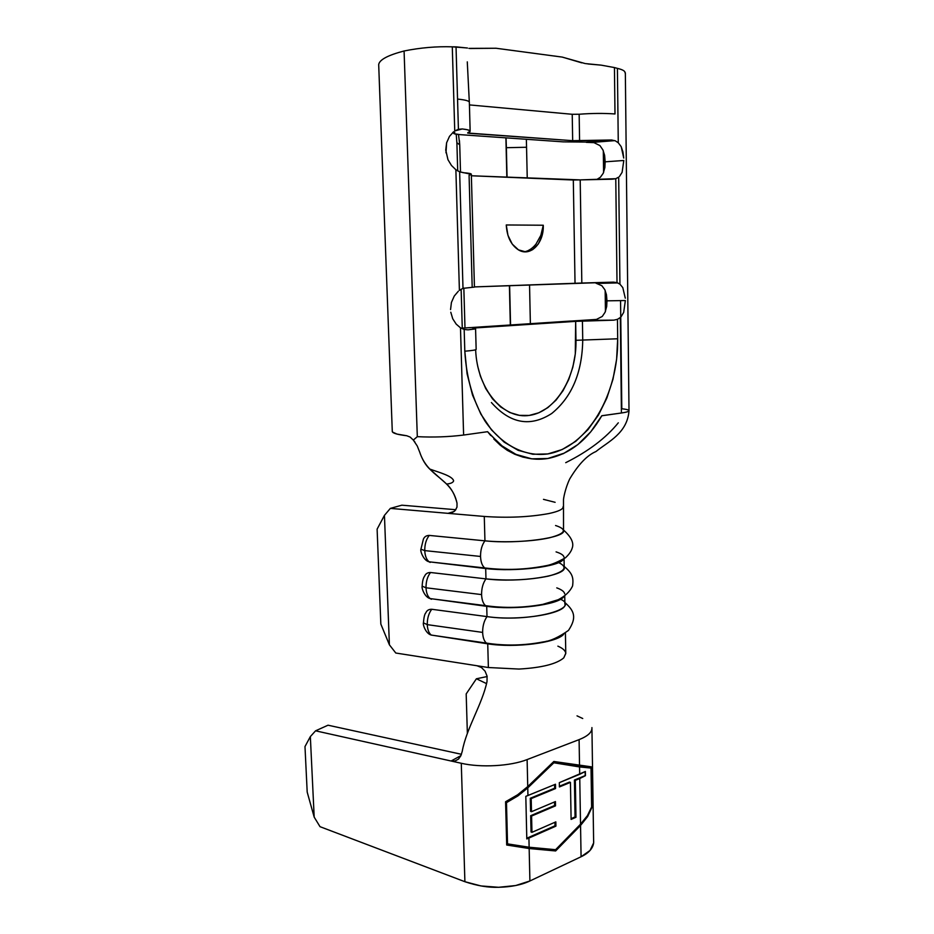 <?xml version="1.0" encoding="UTF-8"?>
<svg xmlns="http://www.w3.org/2000/svg" width="934" height="934" viewBox="0 0 934 934"><rect width="100%" height="100%" fill="white"/><g stroke="black" fill="none" stroke-linecap="round" stroke-linejoin="round"><path stroke-width="1.4" d="M560.563 599.243C582.326 609.026 527.99 622.663 486.999 616.603L431.742 609.272L486.999 616.603L486.719 606.341C515.416 610.369 558.334 604.858 563.681 596.803C558.334 604.858 515.416 610.369 486.719 606.341L430.165 598.566C427.667 596.511 426.278 592.915 426.009 587.778L422.156 586.178L426.009 587.778C426.278 592.95 427.679 596.557 430.212 598.601L485.563 605.664C483.147 603.597 481.816 599.897 481.582 594.596L426.009 587.778L481.582 594.596C481.804 599.721 483.065 603.352 485.353 605.489L486.719 606.341L486.999 616.603C520.016 621.472 568.351 613.171 564.872 603.808L564.731 596.079M558.614 562.583C568.351 567.195 564.953 571.713 548.41 576.115C529.099 580.072 508.294 580.995 485.972 578.882L430.516 572.495L485.972 578.882L485.692 568.537C515.533 572.157 560.073 566.599 563.517 559.151C560.073 566.599 515.533 572.157 485.692 568.537L429.115 561.801C426.488 559.676 425.04 555.952 424.748 550.605L420.884 549.215L424.748 550.605C425.04 555.975 426.499 559.711 429.15 561.824L484.711 567.942C482.178 565.794 480.776 561.964 480.531 556.454L424.748 550.605L480.531 556.454C480.765 561.801 482.096 565.572 484.512 567.779L485.692 568.537L485.972 578.882C519.117 583.131 567.674 575.566 564.206 567.207L564.054 558.801M469.312 102.542C469.79 101.082 465.879 99.926 457.543 99.074L458.419 129.289L454.741 130.958L458.419 129.289L456.037 46.852L452.289 46.828L454.741 130.958L452.289 46.828C436.552 46.303 420.475 47.692 404.083 50.985L417.311 436.668L413.318 440.077L417.241 445.973L419.681 452.056C422.121 459.306 425.472 464.969 429.733 469.055L446.639 484.057C451.461 488.435 454.916 494.786 457.018 503.134L456.983 507.127L455.138 510.583L451.928 512.789L448.016 513.338L390.354 508.388L401.853 505.189L455.827 509.719L401.853 505.189L390.354 508.388L384.446 515.358L389.396 644.81L395.794 653.029L488.377 667.53L487.735 643.83C515.334 648.208 556.617 642.837 563.681 634.279C556.617 642.837 515.334 648.208 487.735 643.83L431.216 635.05C428.834 633.065 427.515 629.586 427.258 624.636L423.417 622.85L427.258 624.636C427.515 629.621 428.846 633.1 431.263 635.073L486.427 643.094C484.116 641.086 482.855 637.525 482.633 632.411L427.258 624.636L482.633 632.411C482.843 637.327 484.022 640.817 486.194 642.896L487.735 643.83L488.377 667.53L518.989 669.059C541.627 667.763 556.559 664.027 563.786 657.851L565.782 653.24L565.409 633.077M559.326 782.657L559.408 786.942L570.441 782.388L571.106 819.422L575.974 817.273L575.332 780.369L579.757 778.536L580.528 824.185L555.602 849.683L529.134 847.231L528.924 838.055L555.917 826.135L555.835 821.873L531.96 832.334L531.586 816.047L555.508 805.855L555.426 801.57L531.493 811.693L531.201 798.605L555.555 788.541L555.473 784.233L527.943 795.523L527.768 787.899L553.874 762.786L579.559 766.942L579.687 774.309L559.326 782.657L559.408 786.942L570.441 782.388L569.53 782.062L559.396 786.253L569.53 782.062L570.441 782.388L571.106 819.422L575.974 817.273L575.332 780.369L579.757 778.536L580.528 824.185L587.393 815.662L591.631 806.953L591.024 768.075L579.559 766.942L579.687 774.309L585.373 771.472L585.443 775.687L579.757 778.536L585.443 775.687L585.373 771.472L559.326 782.657M526.799 838.942L525.819 796.352L527.943 795.523L527.768 787.899L517.973 795.873L506.485 802.645L507.536 843.869L529.134 847.231L528.924 838.055L526.799 838.942L555.917 826.135L555.006 825.784L526.788 838.23L555.006 825.784L555.917 826.135L555.835 821.873L531.96 832.334L531.586 816.047L555.508 805.855L555.426 801.57L531.493 811.693L531.201 798.605L555.555 788.541L555.473 784.233L525.819 796.352L526.799 838.942M460.801 755.851L462.225 751.38C466.451 728.088 482.201 704.446 487.011 681.551C482.201 704.446 466.451 728.088 462.225 751.38L460.801 755.851L458.325 759.214L454.998 761L451.145 761.012L461.279 763.276C480.952 767.841 510.548 766.16 527.115 759.576L579.092 739.635L579.535 765.67L591.21 766.802L591.841 807.583L587.614 816.596L580.551 825.446L581.076 856.758L529.905 880.972L529.158 848.527L555.637 850.956L580.551 825.446L581.076 856.758C588.654 853.151 592.845 848.527 593.65 842.888L591.923 727.586C592.261 732.069 587.988 736.085 579.092 739.635C587.976 736.097 592.261 732.081 591.923 727.598M543.273 225.234C544.067 243.284 530.255 257.305 518.428 249.857C511.015 244.988 506.964 236.687 506.263 224.966L543.273 225.234L542.105 235.345L538.358 243.926L532.578 249.717L525.608 251.83L518.463 249.868L512.252 244.101L507.956 235.345L506.263 224.966L543.273 225.234L540.809 235.508M524.394 251.783L524.383 251.783C528.516 251.094 532.403 248.514 536.034 244.043L540.938 235.17M619.931 284.17L617.012 282.605L613.381 282.138L581.824 283.037L580.201 179.888L573.313 180.005L575.029 283.236L573.313 180.005L471.378 175.767L580.201 179.888L581.824 283.037L474.437 286.913L613.381 282.138L617.012 282.605L619.931 284.17L618.682 177.121L615.775 178.698L617.012 282.605L615.775 178.698L580.201 179.888L612.109 179.2L615.775 178.698L618.682 177.121L619.931 284.17L622.791 287.59L625.278 298.18L622.791 287.59M455.874 169.743L459.633 171.821L471.331 174.308C471.507 173.654 468.926 173.129 463.568 172.732L459.633 171.821L462.995 288.349L459.4 290.357L462.995 288.349L474.437 287.1L462.995 288.349L459.633 171.821L455.874 169.743L459.4 290.357L455.874 169.743L451.484 165.481L447.981 159.726L445.74 150.047L446.615 142.762L449.488 136.364L453.655 131.741L449.488 136.364L446.615 142.762L445.985 152.826M490.724 435.513L487.595 431.695L463.614 435.046C448.612 436.914 433.178 437.451 417.311 436.668C433.178 437.451 448.612 436.914 463.614 435.046L460.485 327.834L464.175 329.457L468.027 329.842L475.208 328.966L473.083 328.138L475.032 327.951L575.659 321.366L613.848 320.152L570.651 321.051L461.127 328.208L596.441 319.428L588.315 320.362L613.848 320.152L582.431 321.133L582.734 340.058L575.974 340.303L575.659 321.366L475.032 327.951L472.908 328.219L475.581 328.686L468.027 329.842L464.175 329.457L460.485 327.834L463.614 435.046L487.595 431.695L501.033 445.296L516 454.414L531.82 458.827L547.826 458.501L563.365 453.644L577.866 444.572L590.825 431.742L601.823 415.723L621.425 412.991L620.316 317.49L617.456 319.335L617.689 338.773L616.615 359.298L612.973 379.286L606.843 398.082L598.437 415.07L587.965 429.663L575.764 441.315L562.198 449.534L547.733 453.947L532.859 454.263L518.148 450.328L504.173 442.144L491.541 429.932L480.823 414.042L472.534 395.094L467.093 373.845L464.805 351.207L464.175 329.457L464.805 351.207C472.546 350.554 476.328 349.935 476.153 349.339L475.581 328.78M602.267 316.439L605.104 312.225L606.68 306.504L605.104 312.225L602.267 316.439L596.441 319.428L602.267 316.439M477.694 366.198L480.461 376.344L485.727 388.556L492.58 398.9L500.706 406.979L509.766 412.513L519.386 415.35L529.181 415.432L538.778 412.805L547.826 407.644L556.01 400.161L563.062 390.657L568.736 379.508L572.857 367.109L575.297 353.893L575.659 321.366L582.431 321.133L582.734 340.058L617.689 338.773L617.456 319.335L613.848 320.152L617.456 319.335L620.316 317.49L621.425 412.991C626.656 412.233 629.177 411.439 629.002 410.598C629.154 411.45 626.621 412.233 621.425 412.991L601.788 415.782M454.239 296.078L458.325 291.233L454.239 296.078L451.426 302.464L454.239 296.078M450.562 309.563L451.426 302.464L450.562 309.563M452.745 318.798L450.795 312.236L452.745 318.798L456.189 324.11L452.745 318.798M460.485 327.834L456.189 324.11L460.485 327.834M622.102 172.346L623.807 160.485L605.162 161.815L604.858 167.583L604.613 155.324L602.944 149.977L604.613 155.324L605.162 161.815L623.807 160.485L622.102 172.346L619.499 176.409M622.92 151.892L623.725 158.044L621.192 146.673L622.92 151.892M625.044 72.864C625.255 71.124 622.709 69.63 617.409 68.369L618.273 142.774L621.192 146.673M621.811 408.753L620.561 300.608L621.811 408.753C626.305 409.244 628.71 409.863 629.002 410.61L625.348 72.852M623.679 312.4L625.36 300.538L606.983 300.83L606.68 306.504L606.435 294.63L604.8 289.657L606.435 294.63L606.983 300.83L625.36 300.538L623.679 312.4L621.122 316.696M604.707 282.407L604.718 283.224L604.707 282.407M604.858 167.583L603.247 173.234L604.858 167.583M605.442 311.477L605.162 290.369L605.442 311.477M603.597 172.51L603.306 150.748L603.597 172.51M617.409 68.369L614.444 67.563L614.992 113.96C603.866 113.166 591.923 113.259 579.162 114.24L572.227 114.287L572.67 140.684L469.662 133.34L469.627 131.869L469.662 133.34L467.654 133.025L572.67 140.684L611.618 139.995L585.618 142.061L563.237 141.863L460.275 134.659L454.193 133.737L453.609 133.118L454.8 132.441L452.838 132.418L454.204 132.675C452.558 133.562 454.578 134.227 460.275 134.659L563.237 141.863L585.618 142.061L611.618 139.995L615.319 140.836L618.273 142.774L617.409 68.369L614.444 67.563L614.992 113.96C603.866 113.166 591.923 113.259 579.162 114.24L579.582 140.614L572.67 140.684L572.227 114.287L469.428 104.912L572.227 114.287L579.162 114.24L579.582 140.614L611.618 139.995L615.319 140.836L618.273 142.774M467.899 132.593L470.152 131.297C470.316 130.351 467.712 129.569 462.33 128.95L458.419 129.289L462.33 128.95L454.846 130.888L462.33 128.95L467.14 129.698L469.732 130.597L469.977 131.577M471.156 174.506L469.078 175.23L472.184 287.053M604.8 289.657L601.846 285.711L595.939 283.165L601.846 285.711L604.8 289.657M601.823 283.294L601.811 282.5L601.823 283.294M600.375 177.262L603.247 173.234L600.375 177.262L597.211 179.223L600.375 177.262M547.149 641.541L546.355 641.203L547.149 641.541M543.471 499.351L555.123 502.317M557.878 646.153C562.863 648.301 565.502 650.741 565.806 653.438L563.786 657.851C556.559 664.027 541.627 667.763 518.989 669.059L488.377 667.53L395.794 653.029L389.396 644.81L380.838 624.087L377.114 529.146L384.446 515.358L377.114 529.146L380.838 624.087L389.396 644.81L384.446 515.358L390.354 508.388L484.279 516.455C507.933 518.078 529.485 517.109 548.923 513.537C529.485 517.109 507.933 518.078 484.279 516.455L484.944 540.833C518.218 544.452 566.996 537.634 563.529 530.302L563.494 499.853C563.459 498.616 565.105 488.692 569.693 478.99C578.333 464.478 587.089 455.325 595.962 451.531L595.962 451.531C608.174 441.654 627.286 433.329 629.002 410.808M556.069 551.877C560.96 553.43 563.611 555.193 564.019 557.178M556.769 587.871C561.638 589.634 564.288 591.631 564.696 593.861M557.726 638.074L557.715 637.443M562.852 453.585L547.826 458.501C532.298 461.022 517.389 457.158 503.122 446.907L488.902 433.329M493.806 438.992L500.285 445.214L507.255 450.316L514.856 454.298L522.935 457.111L531.306 458.769L514.856 454.298L507.255 450.316L500.157 445.109M548.923 513.537C558.695 511.423 563.424 509.135 563.097 506.66M602.944 149.977L599.943 145.587L593.931 142.633L599.943 145.587L602.944 149.977M419.67 452.021L419.681 452.056C428.134 478.068 451.542 477.496 457.018 503.134L456.983 507.127L455.138 510.583L451.928 512.789L448.016 513.338L454.204 511.47L448.016 513.338L484.279 516.455L484.944 540.833C481.979 544.802 480.508 550.009 480.531 556.454C480.508 550.009 481.979 544.802 484.944 540.833L429.278 535.416L484.944 540.833C505.06 542.817 533.256 541.486 549.402 537.809C565.63 533.559 567.685 529.461 555.567 525.515M431.403 599.266L426.908 596.721M430.177 562.42L425.402 559.641M618.296 422.822C606.014 437.988 588.49 451.262 565.724 462.68M586.318 142.353L593.931 142.633L586.318 142.353M467.362 47.973L452.289 46.828C436.552 46.303 420.475 47.692 404.083 50.985C387.855 55.234 379.391 59.764 378.69 64.586L378.725 65.497M458.512 134.519L459.726 144.77L460.509 172.136L459.726 144.77L456.889 142.785L456.212 134.227L456.889 142.785L459.726 144.77L459.411 140.532M456.889 142.785L457.707 170.922L456.889 142.785M461.139 289.225L462.26 328.091L461.139 289.225M464.98 327.869L463.836 288.057L464.98 327.869M378.69 64.586L392.292 431.625C392.84 433.271 397.662 434.649 406.734 435.746L396.997 434.088L392.525 432.057L392.268 431.169M406.734 435.746L410.108 437.042L413.318 440.077L417.311 436.668L404.083 50.985M506.368 147.7L507.057 177.25L506.368 147.7L526.578 147.257L506.368 147.7L506.053 137.87L506.368 147.7M509.625 285.629L510.559 324.915L509.625 285.629M530.372 323.619L529.543 284.905L530.372 323.619M527.243 178.09L526.367 139.283L527.243 178.09M468.903 48.393L496.059 48.253L562.245 57.091L496.059 48.253L469.965 48.498M467.444 48.031L456.037 46.852L457.543 99.074M585.641 63.617L601.204 65.146L614.444 67.563L601.204 65.146L588.023 63.979M584.953 63.5L562.245 57.091L581.719 62.835M475.639 349.771C477.157 389.595 503.368 419.74 529.66 415.361C555.999 411.555 576.722 376.904 575.974 340.303L582.734 340.058C582.209 372.561 571.877 397.043 551.737 413.482C530.29 427.317 510.174 423.674 491.401 402.531C510.174 423.674 530.29 427.317 551.737 413.482C571.877 397.043 582.209 372.561 582.734 340.058L617.689 338.773C618.53 394.3 587.848 447.304 547.733 453.947C525.06 456.971 501.791 445.448 485.143 421.269C473.176 401.515 466.393 378.165 464.805 351.207C472.487 350.554 476.27 349.946 476.153 349.351M547.803 458.512L547.861 458.501C569.857 454.122 587.86 439.867 601.823 415.723L596.324 424.106M531.306 458.769L532.31 458.886M557.458 562.256L558.263 562.735M485.972 578.882C483.03 582.956 481.559 588.198 481.582 594.596C481.559 588.198 483.03 582.956 485.972 578.882M430.516 572.495C427.468 576.453 425.962 581.543 426.009 587.778C425.962 581.543 427.468 576.453 430.516 572.495C427.62 572.484 425.659 573.709 424.608 576.15C423.16 578.076 422.343 581.462 422.168 586.295C421.397 587.813 424.608 597.316 430.212 598.601L485.563 605.664C504.29 608.303 523.355 607.871 542.782 604.368L558.158 599.733C565.14 596.207 569.95 591.607 572.577 585.957C573.745 577.212 572.262 573.301 564.194 566.436M486.999 616.603C484.069 620.795 482.609 626.06 482.633 632.411C482.609 626.06 484.069 620.795 486.999 616.603M431.742 609.272C428.706 613.323 427.212 618.448 427.258 624.636C427.212 618.448 428.706 613.323 431.742 609.272C428.811 609.213 426.826 610.427 425.811 612.879C424.678 613.883 423.884 617.246 423.417 622.966C422.74 624.379 425.577 633.579 431.263 635.073L486.427 643.094C505.06 646.013 524.067 645.616 543.448 641.88C550.336 641.121 558.672 637.303 568.479 630.415C576.698 617.946 574.854 611.175 564.848 602.523M429.278 535.416C426.208 539.268 424.701 544.335 424.748 550.605C424.701 544.335 426.208 539.268 429.278 535.416C426.429 535.451 424.468 536.676 423.406 539.105L420.895 549.309C420.125 551.025 423.499 560.634 429.15 561.824L484.711 567.942C505.761 570.499 526.554 569.682 547.067 565.502C551.527 564.673 557.656 562.093 565.467 557.773C569.039 554.457 571.269 551.258 572.168 548.188C574.153 543.039 571.281 536.992 563.529 530.022M477.029 665.755L481.465 667.53L485.085 671.196L487.081 676.158L487.011 681.551L487.081 676.158L485.085 671.196L481.465 667.53L477.029 665.755M454.998 761L451.145 761.012L460.917 755.606L451.122 761.012L315.575 730.82L328.032 725.204L461.454 754.298L328.032 725.204L315.575 730.82L461.279 763.276L464.898 881.708C477.169 885.817 488.4 887.674 498.616 887.288C511.283 886.973 521.721 884.872 529.905 880.972L529.158 848.527L506.695 845.001L505.586 801.746L517.553 794.822L527.745 786.58L527.115 759.576C510.548 766.16 480.952 767.841 461.279 763.276L464.898 881.708L320.023 826.683L314.186 817.122L307.193 792.102L304.986 746.581L307.193 792.102L314.186 817.122L310.345 736.599L314.186 817.122L320.023 826.683L464.898 881.708L480.963 885.946L498.616 887.288L515.638 885.549L529.905 880.972L581.076 856.758L590.043 850.454L593.65 842.888L593.674 840.798M486.556 683.618L476.41 678.773L487.151 676.543L476.41 678.773L486.556 683.618M527.115 759.576L579.092 739.635L579.535 765.67L553.85 761.479L527.745 786.58L527.115 759.576M582.734 718.515L577.025 715.853M466.183 693.915L467.362 733.377L466.183 693.915L476.41 678.773L466.183 693.915M304.986 746.581L310.345 736.599L315.575 730.82L310.345 736.599L304.986 746.581M458.991 758.56L458.325 759.214M413.318 440.077L414.976 442.156M531.014 248.923L528.352 250.499M507.536 843.869L506.181 802.528L507.536 843.869L506.181 802.528L517.973 795.873L527.768 787.899L553.874 762.786L552.858 762.436L591.024 768.075L553.418 761.899L591.024 768.075L591.631 806.953L587.393 815.662L580.528 824.185L555.602 849.683L529.134 847.231L507.536 843.869M505.586 801.746L517.553 794.822L527.745 786.58L553.85 761.479L591.21 766.802L591.841 807.583L587.614 816.596L580.551 825.446L555.637 850.956L529.158 848.527L506.695 845.001L522.783 846.496L506.695 845.001L505.586 801.746M551.562 849.31L555.637 850.956L551.562 849.31M508.586 800.228L506.181 802.528L508.586 800.228M591.164 808.272L591.841 807.583L591.164 808.272M554.574 784.607L554.644 788.214L555.555 788.541L554.644 788.214L530.279 798.266L531.201 798.605L530.279 798.266L530.582 811.342L531.493 811.693L530.582 811.342L530.279 798.266L554.644 788.214L554.574 784.607M554.527 801.944L554.598 805.517L555.508 805.855L554.598 805.517L530.675 815.697L531.586 816.047L530.675 815.697L531.049 831.972L531.96 832.334L531.049 831.972L530.675 815.697L554.598 805.517L554.527 801.944M554.936 822.27L555.006 825.784L554.936 822.27M585.128 771.624L585.443 775.687L574.41 780.042L575.332 780.369L574.41 780.042L575.064 816.935L575.974 817.273L571.094 818.686L575.064 816.935L574.41 780.042L585.186 775.594L585.128 771.624M605.909 140.45L605.921 141.326M607.754 282.313L607.765 283.154M471.331 174.308L474.437 287.1M429.733 469.055C438.91 472.382 452.721 475.99 453.632 480.917C453.013 482.598 450.678 483.649 446.639 484.057M469.358 102.39L470.141 131.04M505.901 137.858L506.835 177.238M509.404 285.641L510.326 324.927M469.312 101.993L467.28 61.866M503.122 446.907L502.258 446.814M557.178 563.179L556.057 562.805M559.688 599.721L558.859 599.418M597.141 283.399L617.806 282.92M614.806 140.625L592.261 142.412"/></g></svg>
